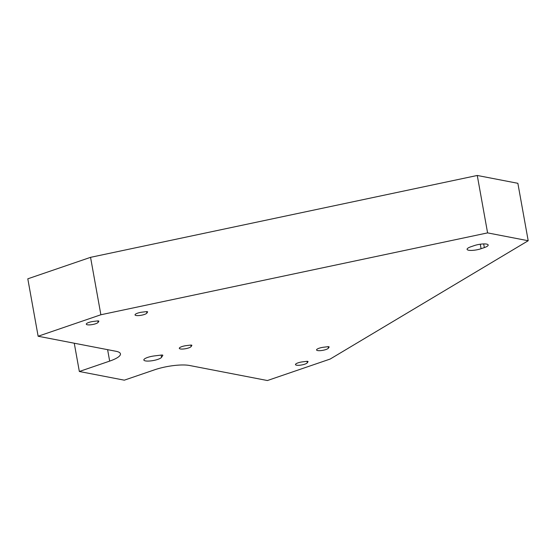 <?xml version="1.0" encoding="UTF-8"?>
<svg xmlns="http://www.w3.org/2000/svg" width="556" height="556" viewBox="0 0 556 556"><rect width="100%" height="100%" fill="white"/><g stroke="black" fill="none" stroke-linecap="round" stroke-linejoin="round"><path stroke-width="0.83" d="M487.591 232.888L528.2 240.734L517.865 183.306L477.263 175.467L487.591 232.888L100.879 314.759L38.135 336.241L116.023 351.288A25.465 6.192 -10.2 0 1 120.45 353.845A25.465 6.192 -10.2 0 1 109.664 361.108L107.607 349.661M38.135 336.241L27.8 278.82L90.552 257.338L477.263 175.467M307.301 362.783L308.017 361.678A2.002 0.486 169.8 0 0 308.045 361.567A2.002 0.486 169.8 0 0 306.425 361.372L302.506 361.859A6.053 1.473 169.8 0 0 295.472 364.583A6.053 1.473 169.8 0 0 301.025 365.07A6.053 1.473 169.8 0 0 307.301 362.783L307.037 361.324M528.2 240.734L330.167 359.051L267.415 380.533L189.526 365.487A25.465 6.192 169.8 0 0 154.624 369.796L124.301 380.172L79.341 371.491L109.664 361.108M93.318 321.444L97.244 320.965A2.002 0.486 -10.2 0 1 98.864 321.153A2.002 0.486 -10.2 0 1 98.829 321.271L98.113 322.376A6.053 1.473 -10.2 0 1 91.844 324.655A6.053 1.473 -10.2 0 1 86.284 324.169A6.053 1.473 -10.2 0 1 93.318 321.444M328.394 348.153L329.11 347.048A2.002 0.486 169.8 0 0 329.138 346.937A2.002 0.486 169.8 0 0 327.519 346.742L323.592 347.229A6.053 1.473 169.8 0 0 316.566 349.953A6.053 1.473 169.8 0 0 322.119 350.44A6.053 1.473 169.8 0 0 328.394 348.153L328.13 346.694M142.072 312.159L145.999 311.68A2.002 0.486 -10.2 0 1 147.618 311.867A2.002 0.486 -10.2 0 1 147.59 311.985L146.874 313.091A6.053 1.473 -10.2 0 1 140.599 315.37A6.053 1.473 -10.2 0 1 135.045 314.884A6.053 1.473 -10.2 0 1 142.072 312.159M191.125 346.541L191.841 345.436A2.002 0.486 169.8 0 0 191.876 345.325A2.002 0.486 169.8 0 0 190.256 345.13L186.329 345.617A6.053 1.473 169.8 0 0 179.303 348.341A6.053 1.473 169.8 0 0 184.856 348.827A6.053 1.473 169.8 0 0 191.125 346.541L190.868 345.081M161.56 357.306L162.804 355.381A2.002 0.486 169.8 0 0 162.832 355.263A2.002 0.486 169.8 0 0 161.212 355.075L154.373 355.916A9.063 2.203 169.8 0 0 143.851 359.996A9.063 2.203 169.8 0 0 152.163 360.726A9.063 2.203 169.8 0 0 161.56 357.306L161.157 355.082M481.086 248.706L484.339 247.594A9.063 2.203 169.8 0 0 488.175 245.008A9.063 2.203 169.8 0 0 483.227 243.938A9.063 2.203 169.8 0 0 474.178 245.634L470.925 246.746A9.063 2.203 169.8 0 0 467.089 249.331A9.063 2.203 169.8 0 0 472.037 250.402A9.063 2.203 169.8 0 0 481.086 248.706L480.28 244.216M90.552 257.338L100.879 314.759M74.261 343.219L79.341 371.491M98.113 322.376L97.856 320.916M146.874 313.091L146.61 311.631M484.339 247.594L483.678 243.924"/></g></svg>
